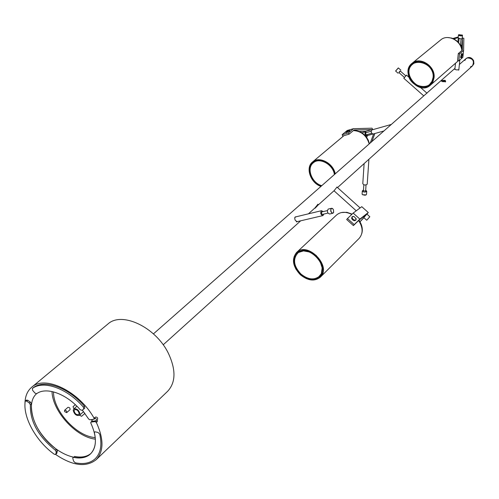 <?xml version="1.0" encoding="UTF-8"?>
<svg xmlns="http://www.w3.org/2000/svg" width="499" height="499" viewBox="0 0 499 499"><rect width="100%" height="100%" fill="white"/><g stroke="black" fill="none" stroke-linecap="round" stroke-linejoin="round"><path stroke-width="0.75" d="M95.047 418.299C96.419 418.499 96.725 419.335 95.964 420.807L97.224 421.686L97.667 418.143L97.012 417.357L95.951 417.002L95.122 417.283L94.08 418.212L93.868 419.279L89.832 419.784L88.635 419.004L82.347 410.091M90.544 453.878L90.469 453.947C86.321 457.664 80.695 458.812 73.603 457.383L72.941 457.514L72.804 458.388L73.615 461.188L75.243 462.791C83.645 464.525 90.294 463.184 95.19 458.768C100.679 453.298 102.195 445.102 99.731 434.174L98.072 432.483L95.321 431.847L94.585 431.978L94.411 432.845C96.525 442.226 95.209 449.262 90.469 453.947C96.906 447.104 97.018 436.806 90.806 423.04L90.824 422.191L91.928 421.299L95.964 420.807L95.109 421.593L96.363 422.472L97.224 421.686M107.809 324.107L107.884 324.038C121.7 311.07 155.775 327.113 168.388 353.336C176.066 369.803 175.816 382.459 167.633 391.291L96.232 459.635M94.08 418.212C79.216 391.322 44.904 374.755 31.711 387.212C27.208 391.06 24.962 396.661 24.969 404.028M26.26 400.504L26.472 400.092L27.695 400.254L30.389 402.094L31.443 403.959C30.913 420.32 39.209 435.409 56.331 449.225L57.304 451.052L56.849 453.235L55.651 454.489L56.281 451.988L55.302 450.16C38.167 436.326 29.859 421.225 30.383 404.857L29.322 402.992L26.634 401.146L25.405 400.984L25.193 401.396C22.767 417.339 36.159 441.372 54.335 454.29L55.651 454.489C72.53 465.841 86.034 467.582 96.139 459.722C103.836 451.47 103.911 439.051 96.363 422.472M90.824 422.191L91.928 421.299L92.271 419.478M95.109 421.593L91.074 422.085M90.469 453.947C81.162 462.798 60.254 455.905 45.958 439.825C31.518 423.882 26.809 402.231 36.471 393.786M52.015 391.522C52.464 411.257 76.11 437.23 95.378 439.139M308.413 213.84L314.975 207.921L317.925 204.253L318.131 204.571M445.588 81.119L445.626 81.587L442.713 81.693L441.521 80.919M297.154 221.687L296.768 221.893M295.551 216.803L295.994 216.816M297.198 221.675L295.302 220.408L294.759 218.824L294.909 217.258L296.188 216.772M318.287 204.933L334.18 190.599L337.031 187.031L337.224 187.337M336.906 187.031L360.103 207.921M426.901 93.113L153.43 333.881M458.868 69.349L458.905 69.791L456.067 69.872L454.882 69.136M467.345 57.896C472.933 58.377 474.624 61.053 472.422 65.924L473.632 63.729L473.32 61.046C471.343 57.747 468.892 56.948 465.966 58.664L467.345 57.896M458.831 69.729L458.519 70.172M454.845 69.467L455.5 63.248M460.627 45.827L461.444 45.297M423.738 95.852L403.81 78.262L406.535 75.162M383.818 131L373.059 134.013C371.225 133.239 370.794 131.886 371.767 129.958L371.917 129.915M367.233 183.963L367.214 184.2C365.337 185.416 363.865 185.235 362.792 183.663L364.114 163.603M373.651 133.844L370.295 142.907M366.715 137.425L367.407 135.572L372.815 134.063M366.116 132.653L365.549 131.356L371.799 129.59L371.942 129.908M367.407 135.572L366.983 134.611M346.387 131.162L347.198 130.482L353.51 128.673L348.489 132.896L342.152 134.699L342.732 136.002L349.069 134.206L354.084 129.971L371.799 129.59M365.549 131.356L359.442 131.499M372.716 129.69L372.054 128.181L353.51 128.673M371.923 141.479L374.668 134.131L374.45 133.62M348.489 132.896L349.069 134.206M342.152 134.699L345.639 131.786M321.749 185.665C311.775 183.077 306.18 168.182 313.278 162.849C319.528 156.954 333.151 164.427 334.392 174.525M353.404 130.545C361.382 131.137 366.64 135.585 369.185 143.887M335.228 173.789C333.32 163.167 319.117 155.831 312.561 161.969C305.139 167.564 310.521 183.046 320.932 186.383M334.449 174.482C332.858 164.115 319.123 156.892 312.804 163.011C306.186 168.743 311.675 182.983 321.518 185.865M320.976 186.345C310.852 182.971 305.494 168.363 312.305 162.443C318.817 156.137 332.958 163.267 335.004 173.989M79.148 413.559L78.723 414.544C76.422 415.043 74.869 413.783 74.058 410.777L74.488 409.779C76.79 409.286 78.343 410.546 79.148 413.559M73.216 410.309L73.783 408.98C76.858 408.325 78.929 410.01 79.996 414.02L79.435 415.336C76.366 416.004 74.295 414.326 73.216 410.309M64.614 411.6L66.679 412.642C66.878 411.076 66.18 410.284 64.596 410.278L64.614 411.6M64.596 410.278L67.951 407.334C69.536 407.34 70.222 408.12 70.022 409.685L66.679 412.642M53.53 391.877C53.137 410.802 76.759 436.675 95.247 437.548M353.473 130.488C359.947 130.47 364.9 133.726 368.318 140.256L369.403 143.7M349.219 130.557C347.273 131.748 346.088 132.141 345.664 131.742L349.219 130.557M345.62 131.842L349.306 130.607L349.437 130.133M349.755 130.682L345.826 132.522L345.632 132.035M345.95 132.591L349.724 130.981M300.934 274.013C293.874 266.404 292.707 259.549 297.429 253.455C307.652 242.751 330.488 266.466 319.391 276.29C314.089 280.394 307.933 279.64 300.934 274.013M296.568 252.5C291.453 259.093 292.707 266.503 300.342 274.737C307.92 280.818 314.576 281.636 320.314 277.188C332.29 266.572 307.615 240.948 296.568 252.5L336.551 215.019C340.655 211.62 345.726 211.42 351.77 214.427M358.619 220.521C363.091 227.532 363.253 233.495 359.118 238.41L320.358 277.151M300.729 274.238L306.561 277.993L312.73 279.228L318.025 277.681L321.4 273.627L322.154 267.844L320.115 261.495L315.68 255.85L309.742 252.064L303.517 250.891L298.246 252.55L294.965 256.673L294.304 262.43L296.362 268.693L300.729 274.238M300.336 274.718L295.739 268.88L293.568 262.293L294.267 256.224L297.716 251.876L303.267 250.13L309.829 251.365L316.085 255.351L320.757 261.301L322.909 267.994L322.111 274.082L318.549 278.348L312.973 279.976L306.48 278.673L300.336 274.718M363.846 217.639L359.941 221.737M363.727 216.454L364.239 216.915M347.485 218.525L353.173 213.085L359.866 219.117L354.221 224.606L347.485 218.525L346.68 219.516L353.417 225.592L359.055 220.096L366.834 214.121M353.173 213.085L361.775 206.68L368.287 212.53L359.866 219.117M366.977 214.108L368.287 212.53M359.991 221.818L363.914 217.701M354.221 224.606L353.417 225.592M354.159 216.622L356.167 218.936C356.217 222.835 349.238 216.959 353.18 216.416L354.159 216.622M353.797 216.497L352.163 216.791C352.101 219.367 353.361 220.427 355.949 219.972L355.955 218.263M355.781 220.128L354.409 220.745L352.699 219.953L351.645 218.425L352.007 217.034M351.845 218.911L353.972 220.658M341.441 212.543L346.861 212.306L352.088 214.127M358.949 220.202C362.049 224.768 363.004 229.222 361.794 233.557M433.076 77.507L431.997 81.356L429.658 84.393C419.023 94.386 401.059 72.929 412.729 64.159C420.064 57.429 434.61 66.91 433.076 77.507M458.35 60.753L430.375 85.186L432.895 81.911L434.061 77.757C435.721 66.305 420.002 56.044 412.074 63.317C399.431 72.798 418.873 96.014 430.375 85.186M412.074 63.317L440.736 39.908C447.578 33.739 460.933 40.382 461.856 50.511M433.169 77.607C434.748 62.013 409.935 55.844 408.843 71.388C407.396 86.689 431.741 93.095 433.169 77.607M433.824 77.775C432.309 94.086 406.679 87.337 408.201 71.22C409.342 54.846 435.49 61.34 433.824 77.775M458.263 38.398L457.895 41.91M453.841 38.916L458.194 37.593M462.168 38.454L462.486 38.535L461.756 45.372L460.446 45.053M461.706 48.877L461.756 45.372M462.486 38.535L462.336 50.093L458.294 53.58L457.558 60.56L458.824 60.872L459.567 53.892L463.608 50.399L462.854 57.348L458.824 60.872M463.608 50.399L463.852 38.292L462.224 37.905M458.257 36.957L452.886 38.485M436.213 43.6L431.909 47.118M458.294 53.58L459.567 53.892M462.629 54.279L461.606 57.659C460.814 56.456 461.101 55.196 462.461 53.892L462.629 54.279M462.523 53.961L462.249 53.742C461.051 55.133 460.745 56.487 461.332 57.79L461.575 57.684M461.207 57.765L460.652 57.603L461.862 53.649M461.519 53.717L460.552 57.447M447.584 37.531L451.782 38.092C457.539 40.244 460.933 44.349 461.968 50.411M461.662 35.828C459.454 35.934 458.469 35.548 458.724 34.681L462.398 35.123L461.662 35.828M458.706 34.693L458.469 34.961L461.7 35.916L462.486 35.441L462.324 35.017M462.174 38.379L461.375 38.978L458.151 38.018L458.456 35.08M398.277 67.951L395.626 70.977M398.127 73.247L395.632 71.064L398.383 67.964M400.335 71.07L398.975 72.623M404.333 77.345L398.826 72.498L400.198 70.952M362.268 133.033L362.892 132.46M365.686 131.674L365.518 131.724C364.532 133.645 364.962 134.992 366.796 135.759L367.264 135.254M371.718 133.283L366.478 134.749L365.68 134.15L365.91 132.709M362.505 194.697L366.085 194.903M366.534 194.167L366.154 194.866L365.05 195.234L362.53 194.716L362.099 194.092L362.311 190.98M363.49 189.969L362.305 190.955C363.665 192.358 365.143 192.464 366.734 191.273L365.698 190.113M365.636 191.017L363.428 190.874L363.833 184.817M369.809 216.791L366.815 220.184L369.809 216.791M369.834 216.716L366.765 220.184M366.659 220.171L363.79 217.589L366.902 214.071L369.84 216.772M322.759 214.264L322.086 214.277L321.531 213.435L321.512 212.368L322.017 211.888M322.685 215.649L296.356 221.824M294.753 217.608L295.676 216.89M323.233 211.595L321.506 210.697C320.165 213.085 320.657 214.713 322.972 215.58L323.826 214.071M333.444 209.667L333.588 212.48C331.679 215.83 329.109 207.241 332.371 208.426L333.444 209.667M332.895 208.832L331.461 208.314C330.138 210.709 330.625 212.349 332.933 213.223L333.694 212.187M332.646 213.291L329.646 214.002C327.332 213.129 326.845 211.495 328.174 209.1L328.454 209.031M315.118 208.214L318.312 204.733L315.118 208.214M442.12 81.275L445.595 81.038L445.033 80.295L441.559 80.532L442.12 81.275M445.22 81.992L445.551 81.512M441.546 80.676L441.484 81.262M56.674 453.554L56.343 453.697M73.603 457.383L74.613 456.442C81.406 457.808 86.87 456.803 90.999 453.423M33.371 387.642L33.433 387.586C44.48 379.003 68.413 387.436 84.456 406.23L84.805 408.107L83.801 408.999M83.414 407.165C67.353 388.347 43.401 379.895 32.36 388.478L32.641 390.337L34.899 393.031L36.645 393.705C46.17 386.494 66.51 393.748 80.189 409.716L81.998 410.346L83.72 409.074L83.414 407.165L84.456 406.23M84.743 413.128L84.88 413.465L81.53 416.322L79.584 415.199M73.939 408.837L73.047 406.685L75.33 404.701L73.047 406.685M466.141 58.52L466.322 58.352C469.241 56.643 471.692 57.435 473.67 60.735L473.894 63.778L472.434 65.912M459.392 64.452L465.966 58.664L464.825 60.466M470.507 66.841L472.422 65.924L337.511 187.593M94.729 418.493L94.941 417.432M317.32 205.919L316.123 207.172L317.32 205.919M442.981 80.938L444.135 81.044M444.122 80.601L443.031 80.969L444.122 80.601M27.695 400.254L26.634 401.146M30.389 402.094L29.322 402.992M31.443 403.959L30.383 404.857M56.331 449.225L55.302 450.16M57.304 451.052L56.281 451.988M56.849 453.235L55.826 454.171M33.433 387.586L32.36 388.478M94.118 419.172L94.972 418.387M31.711 387.212L107.884 324.038M92.047 419.503L91.71 421.387M163.179 344.821L300.623 220.864M426.87 93.088L454.969 68.351M461.432 45.34L461.226 47.255M459.872 59.961L458.818 69.854M406.498 75.124L409.024 77.351M420.545 87.512L427.007 93.207M371.767 129.958L391.253 124.457M367.214 184.2L368.911 159.275M312.561 161.969L343.905 135.672M79.435 415.336L83.196 411.962M73.783 408.98L76.902 406.217M356.249 210.796L333.999 190.761M349.574 130.27L349.805 130.794M352.126 216.847L351.845 217.184M355.949 219.972L355.625 220.365M462.249 53.742L461.743 53.618M462.161 38.504L462.486 35.441M460.434 45.216L461.088 39.022M458.662 42.771L459.08 38.841M400.853 70.147L398.339 67.926M405.699 75.798L400.179 70.933M365.518 131.724L362.748 132.503M366.653 135.803L365.667 136.077M371.144 131.237L365.836 132.728M366.734 191.273L366.516 194.41M366.048 184.967L365.63 191.142M364.033 216.217L364.482 216.628M321.506 210.697L295.389 216.959M328.174 209.1L331.461 208.314M322.466 214.395L327.918 213.098M321.874 211.919L327.325 210.615M317.221 205.931L316.166 207.097M317.776 204.253L318.312 204.733M442.969 80.888L444.154 81.013M445.532 81.655L445.595 81.038M26.472 400.092L25.405 400.984M84.805 408.107L83.757 409.037M33.402 387.611L32.329 388.503M465.966 58.664L466.322 58.352"/></g></svg>

